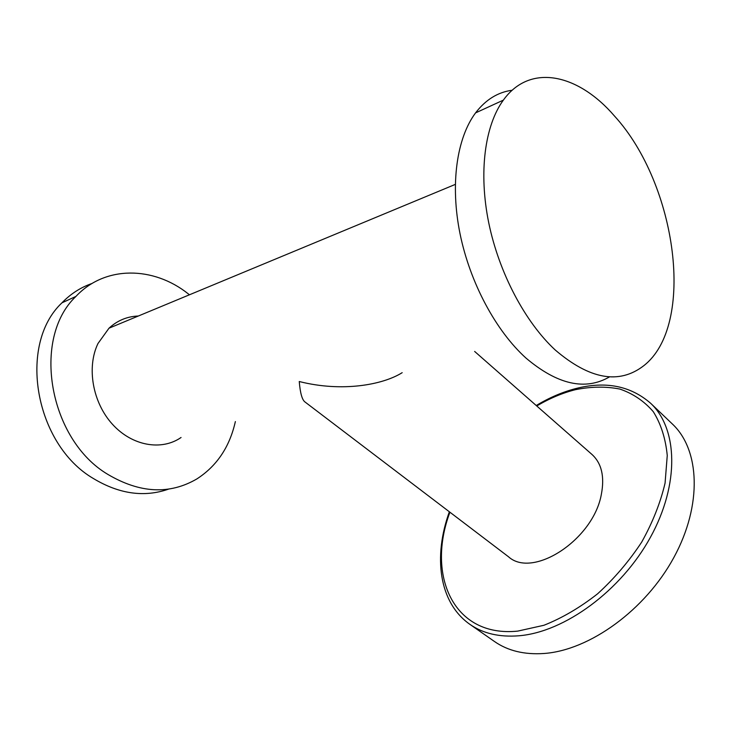<?xml version="1.0" encoding="UTF-8"?>
<svg xmlns="http://www.w3.org/2000/svg" width="731" height="731" viewBox="0 0 731 731"><rect width="100%" height="100%" fill="white"/><g stroke="black" fill="none" stroke-linecap="round" stroke-linejoin="round"><path stroke-width="1.1" d="M543.928 653.496C589.506 650.334 645.363 610.138 673.909 557.406C702.628 504.682 699.786 449.528 672.328 423.962L650.617 403.256C677.738 428.476 679.876 483.867 650.416 537.322C621.122 590.794 564.643 632.013 519.065 635.769C499.447 637.341 483.045 633.53 469.859 624.329L494.467 641.498C507.826 650.809 524.319 654.812 543.928 653.496M474.638 351.437L592.055 454.527C601.64 463.363 604.738 476.667 601.339 494.421C593.307 539.761 532.78 578.979 508.474 556.748L305.092 402.05C302.168 400.058 300.213 393.214 299.253 381.518C341.889 392.355 382.779 384.908 402.178 372.682M138.323 316.02C127.176 316.432 117.399 320.489 109.001 328.192L97.981 343.515C86.422 367.455 92.673 402.662 112.492 424.309C132.238 446.093 161.652 451 181.06 437.494M609.608 376.83C585.367 390.93 557.506 384.68 526.018 358.108C495.993 331.006 470.07 282.97 460.027 233.728C450.058 184.477 456.683 138.141 475.561 112.894C485.686 99.672 497.902 92.124 512.203 90.242M503.357 100.129C530.139 62.811 578.294 73.904 614.46 116.001C677.116 184.45 695.967 325.396 643.655 365.792C619.13 384.689 589.652 379.416 555.204 349.975C525.196 322.179 499.072 273.047 488.747 222.845C478.485 172.626 484.763 125.568 503.357 100.129L475.561 112.894M168.633 489.103C144.336 497.583 119.281 494.074 93.467 478.567C34.796 444.503 17.443 344.566 61.943 302.835L75.942 296.411C31.323 338.471 49.004 439.843 108.042 474.51C140.023 493.306 169.619 494.786 196.831 478.951C216.815 466.067 229.653 446.943 235.364 421.577M189.457 294.794L188.05 293.688C153.556 266.285 105.2 265.179 75.942 296.411M61.943 302.835C70.706 293.807 80.766 287.338 92.106 283.436M449.921 512.212C426.237 575.133 453.247 637.743 517.712 631.118L543.937 625.27C562.203 618.024 580.094 607.525 597.611 593.791C614.396 578.468 629.08 561.234 641.69 542.1C652.664 522.409 660.458 502.736 665.073 483.09L667.257 455.477C665.585 438.472 660.925 423.87 653.276 411.672C644.148 401.118 633.009 393.58 619.861 389.066C605.898 386.324 591.077 386.535 575.398 389.687C562.422 392.967 549.538 398.404 536.764 405.979M469.859 624.329C438.618 602.39 433.282 556.3 449.355 511.782M536.234 405.513C549.392 397.6 562.706 391.917 576.174 388.463C605.743 380.952 630.561 385.886 650.617 403.256M109.001 328.192L455.267 184.413"/></g></svg>
